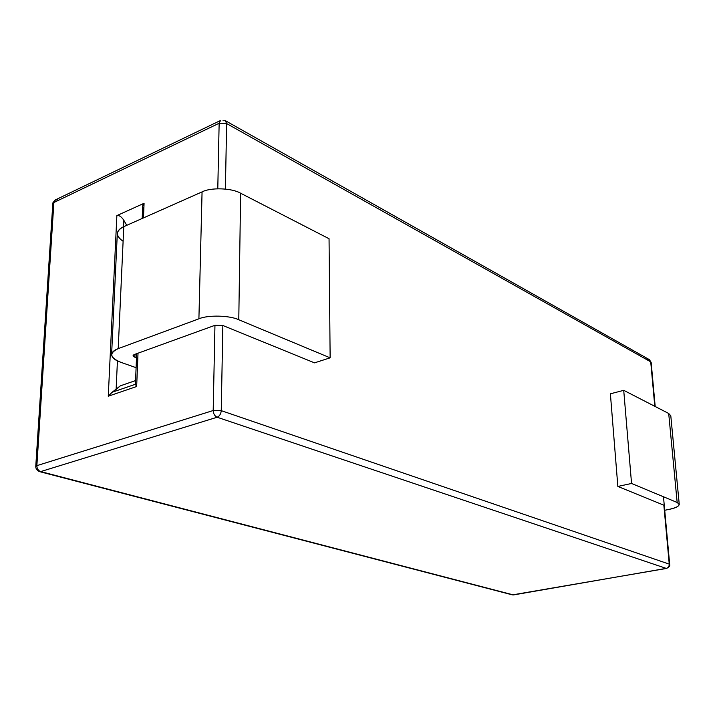 <?xml version="1.0" encoding="UTF-8"?>
<svg xmlns="http://www.w3.org/2000/svg" width="715" height="715" viewBox="0 0 715 715"><rect width="100%" height="100%" fill="white"/><g stroke="black" fill="none" stroke-linecap="round" stroke-linejoin="round"><path stroke-width="1.07" d="M219.148 123.248L53.884 202.506L36.867 465.653L213.195 410.526L214.956 325.316L213.195 410.526C213.392 413.833 214.706 416.067 217.137 417.238L40.675 471.587L513.45 594.934L666.228 568.38L217.137 417.238L666.228 568.38C668.23 567.79 669.24 566.369 669.249 564.126L663.851 505.183L669.249 564.126L221.257 410.651L669.249 564.126C669.24 566.369 668.23 567.79 666.228 568.38L513.45 594.934L40.675 471.587L217.137 417.238C219.559 416.148 220.935 413.949 221.257 410.651C220.935 413.949 219.559 416.148 217.137 417.238C214.706 416.067 213.392 413.833 213.195 410.526L221.257 410.651L213.195 410.526L36.867 465.653C36.948 468.647 38.217 470.631 40.675 471.587L39.566 471.632L40.675 471.587C38.217 470.631 36.948 468.647 36.867 465.653L35.759 466.475L36.867 465.653L53.884 202.506L219.148 123.248L217.789 188.751L219.148 123.248L226.628 123.552L225.404 189.046L226.628 123.552L650.722 361.853L226.628 123.552L219.148 123.248L220.524 120.504L219.148 123.248M136.672 353.675L135.421 384.375L136.663 386.502L138.013 353.192L136.663 386.502L108.269 396.217L116.867 215.608L144.072 203.292L143.483 217.896L144.072 203.292L116.867 215.608C119.119 215.099 121.443 216.672 123.847 220.327L123.552 226.744L123.847 220.327L126.752 225.323L123.847 220.327C121.443 216.672 119.119 215.099 116.867 215.608L108.269 396.217L112.094 392.276L135.421 384.259M654.797 406.317L650.722 361.853L654.797 406.317M222.848 325.495L221.257 410.651L222.848 325.495L214.956 325.316L134.438 354.488L133.079 355.686L136.502 357.804L134.876 357.214L134.992 354.282L134.876 357.214C132.695 356.267 132.552 355.364 134.438 354.488L214.956 325.316L222.848 325.495L314.52 362.854L222.848 325.495M117.43 360.896L116.125 389.389L120.352 385.832L135.582 380.568L120.352 385.832L112.094 392.276L116.125 389.389L117.43 360.896M143.786 210.29C142.285 206.698 142.383 204.365 144.072 203.292L142.705 205.866L142.187 218.477M663.475 496.773L669.687 564.457C670.286 565.619 669.267 566.941 666.63 568.416L512.432 594.889L39.566 471.632C37.001 470.452 35.732 468.736 35.759 466.475L52.812 203.721L53.884 202.506L52.812 203.721C52.186 203.632 53.053 202.354 55.413 199.887L53.884 202.506L55.413 199.887L57.942 199.968M647.254 359.404L649.363 359.627L651.15 362.371L649.363 359.627L651.15 362.371L655.199 406.522M222.973 120.764L225.359 120.683L226.628 123.552L225.359 120.683L649.363 359.627M136.663 386.502L135.439 384.25L112.094 392.276L108.269 396.217L136.663 386.502M617.849 486.441L631.551 483.465L623.721 390.327L610.387 393.813L617.849 486.441L610.387 393.813L623.721 390.327L631.551 483.465L677.159 502.475L679.25 504.388C678.848 506.426 675.505 508.088 669.231 509.366L664.718 510.278L669.231 509.366C678.589 507.167 681.234 504.87 677.159 502.475L668.704 413.467L677.159 502.475L631.551 483.465L617.849 486.441L663.851 505.183L617.849 486.441M330.133 357.831L314.52 362.854L330.133 357.831L329.052 238.721L330.133 357.831L238.783 319.757L330.133 357.831M123.114 241.286C115.347 235.807 115.571 230.927 123.775 226.646L202.068 191.897C210.719 187.267 232.053 188.027 240.624 193.229L329.052 238.721L240.624 193.229L238.783 319.757L240.624 193.229C232.053 188.027 210.719 187.267 202.068 191.897L198.904 318.81C207.824 314.841 229.908 315.378 238.783 319.757C229.908 315.378 207.824 314.841 198.904 318.81L202.068 191.897L123.775 226.646L118.216 348.625L198.904 318.81L118.216 348.625L123.775 226.646C119.843 228.353 117.68 230.659 117.314 233.582L111.603 354.524C111.96 352.057 114.168 350.091 118.216 348.625C108.912 353.085 109.77 357.643 120.79 362.291C114.99 360.288 111.924 357.697 111.603 354.524M136.1 367.689L120.79 362.291L136.1 367.689M670.795 415.781L668.704 413.467L623.721 390.327L668.704 413.467L670.795 415.781L679.25 504.388M220.524 120.504L55.413 199.887"/></g></svg>
